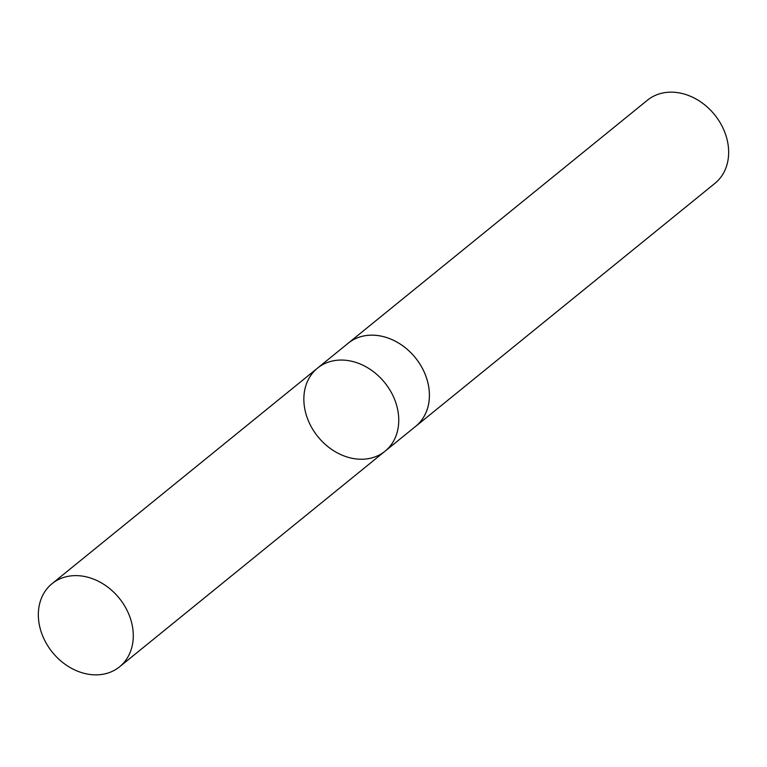 <?xml version="1.0" encoding="UTF-8"?>
<svg xmlns="http://www.w3.org/2000/svg" width="767" height="767" viewBox="0 0 767 767"><rect width="100%" height="100%" fill="white"/><g stroke="black" fill="none" stroke-linecap="round" stroke-linejoin="round"><path stroke-width="1.15" d="M317.567 368.093L348.208 343.213A53.527 42.971 50.9 0 1 415.091 357.412A53.527 42.971 50.9 0 1 415.695 426.318L385.053 451.197A53.527 42.971 -129.1 0 0 384.449 382.302A53.527 42.971 -129.1 0 0 317.567 368.093A53.527 42.971 -129.1 0 0 317.95 436.739A53.527 42.971 -129.1 0 0 385.053 451.197A53.527 42.971 -129.1 0 0 384.449 382.302A53.527 42.971 -129.1 0 0 317.567 368.093L52.06 583.668A53.546 42.99 50.9 0 1 118.971 597.876A53.546 42.99 50.9 0 1 119.575 666.801A53.546 42.99 50.9 0 1 52.655 652.602A53.546 42.99 50.9 0 1 52.06 583.668M347.202 344.038A53.546 42.99 50.9 0 1 348.199 343.194A53.546 42.99 50.9 0 1 415.321 357.671A53.546 42.99 50.9 0 1 415.704 426.337A53.546 42.99 50.9 0 1 414.679 427.133M348.199 343.194L647.425 100.209A53.546 42.99 50.9 0 1 714.556 114.676A53.546 42.99 50.9 0 1 714.94 183.342L415.704 426.337M385.053 451.197L119.575 666.801"/></g></svg>

